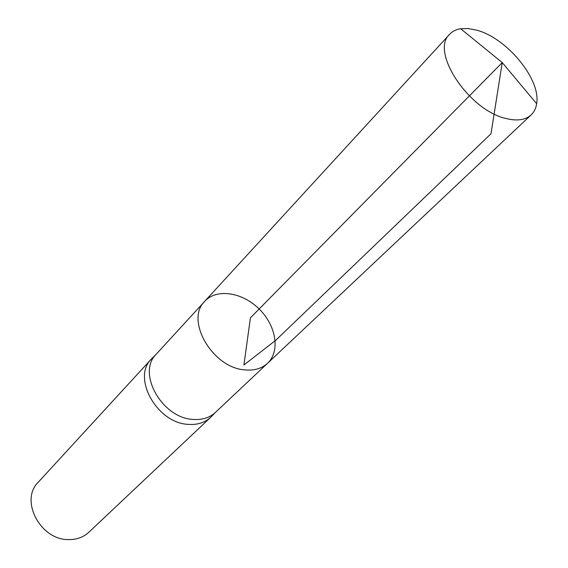 <?xml version="1.0" encoding="UTF-8"?>
<svg xmlns="http://www.w3.org/2000/svg" width="568" height="568" viewBox="0 0 568 568"><rect width="100%" height="100%" fill="white"/><g stroke="black" fill="none" stroke-linecap="round" stroke-linejoin="round"><path stroke-width="0.85" d="M267.563 363.271L215.3 412.517C209.592 417.757 202.244 420.057 193.248 419.433C161.994 418.296 136.597 372.722 156.214 354.219L204.75 301.296C184.82 319.912 212.389 367.936 244.879 369.896C254.23 370.769 261.791 368.561 267.563 363.271C280.486 351.216 276.147 325.556 259.143 308.985C242.344 292.2 216.628 288.217 204.75 301.296C184.82 319.912 212.389 367.936 244.879 369.896C254.23 370.769 261.791 368.561 267.563 363.271L531.194 114.85C534.147 112.031 535.958 108.311 536.646 103.696C541.141 79.648 507.004 38.07 476.779 30.203L468.288 28.549L460.662 28.741C456.061 29.479 452.369 31.346 449.586 34.336C429.806 51.617 469.402 111.094 506.72 118.669C517.476 121.19 525.634 119.919 531.194 114.85M152.487 357.904L151.415 359.004C131.669 377.613 157.059 423.316 188.434 424.381C197.458 424.992 204.842 422.656 210.586 417.381L211.665 416.294M151.415 359.004L38.219 482.253C19.568 500.159 40.257 540.083 68.487 539.593C76.602 539.721 83.404 537.271 88.871 532.23L210.586 417.381M536.646 103.696L502.24 62.587L250.424 317.824L243.913 364.99L275.686 340.339L491 133.75L502.24 62.587L460.662 28.741M156.519 353.892L151.855 358.536M215.627 412.205L211.047 416.933M204.75 301.296L449.586 34.336"/></g></svg>
